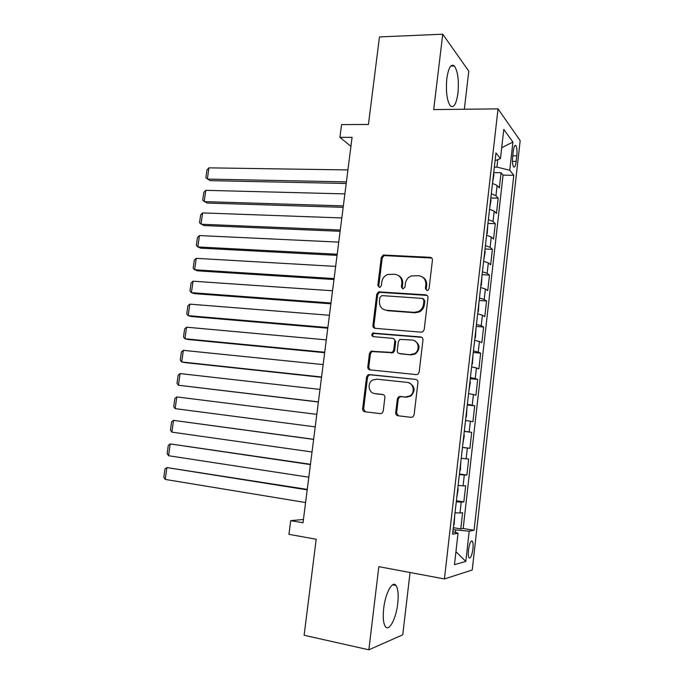 <?xml version="1.0" encoding="UTF-8"?>
<svg xmlns="http://www.w3.org/2000/svg" width="684" height="684" viewBox="0 0 684 684"><rect width="100%" height="100%" fill="white"/><g stroke="black" fill="none" stroke-linecap="round" stroke-linejoin="round"><path stroke-width="1.03" d="M426.996 290.486L427.842 290.341L429.048 288.716L432.433 260.125C432.468 258.484 431.707 257.552 430.142 257.304L383.271 255.029L381.287 257.423L377.842 285.39L379.372 287.357L380.09 287.246L381.356 285.621L381.8 281.988C382.416 278.328 384.408 275.823 387.768 274.464L394.702 274.25C399.567 275.053 401.944 278.055 401.816 283.253L401.371 286.921L402.936 288.904L404.954 287.152L405.398 283.484C405.997 279.884 407.946 277.371 411.264 275.96L418.54 275.669C423.507 276.49 425.935 279.525 425.833 284.775L425.388 288.486L426.996 290.486M397.746 603.562C398.678 594.721 398.088 588.685 395.976 585.47C392.479 580.212 385.349 593.165 383.69 608.461C382.749 617.37 383.331 623.415 385.425 626.604C389.119 631.982 396.181 618.379 397.746 603.562M457.955 93.118C459.049 80.267 457.844 71.213 454.347 65.938C450.987 63.484 448.473 67.742 446.814 78.694C445.729 91.69 446.926 100.762 450.38 105.909C453.825 108.329 456.348 104.071 457.955 93.118M472.926 548.953C473.302 545.131 473.131 542.549 472.405 541.198C470.84 540.223 469.532 543.173 468.472 550.056C468.087 553.886 468.258 556.477 468.985 557.811C470.566 558.76 471.874 555.801 472.926 548.953M395.694 412.7C395.651 414.376 396.412 415.393 397.96 415.752L411.144 417.343L412.965 416.855L414.102 414.897L417.95 382.407C417.984 380.731 417.223 379.723 415.65 379.389L369.403 374.576L367.949 374.883L366.556 376.995L362.648 408.75C362.597 410.4 363.324 411.4 364.828 411.751L380.321 413.623L381.997 413.213L383.211 411.204L384.878 397.464C384.921 395.805 384.177 394.805 382.647 394.463L374.943 393.599C368.522 393.197 366.863 383.04 372.703 380.03L376.713 379.158L407.16 382.382C413.504 382.724 415.581 392.496 410.007 395.874L405.407 397.019L400.277 396.446L398.601 396.848L397.361 398.883L395.694 412.7L396.609 412.862L398.387 415.804M464.342 109.252L468.805 71.187L442.745 34.2L379.466 36.927L368.437 124.462L341.572 124.599L339.931 137.347L352.072 137.356L303.012 522.773L290.709 520.635L288.947 534.332L316.205 539.257L304.115 635.265L368.856 649.8L402.756 634.812L410.058 572.508M442.745 34.2L433.699 109.594L498.037 108.876L444.429 578.946L378.833 566.66L368.856 649.8M421.25 332.185L422.695 331.885L424.191 329.688L427.987 297.702C428.022 296.052 427.252 295.086 425.687 294.821L378.543 291.863L376.764 294.171L372.908 325.447C372.865 327.072 373.592 328.029 375.089 328.32L421.25 332.185M422.986 339.888L419.164 372.13L417.864 374.208L416.214 374.601L369.984 369.873C368.479 369.557 367.744 368.582 367.795 366.94L369.463 353.431L370.95 351.26L392.257 352.431L393.702 350.276L394.796 341.248C394.839 339.597 394.095 338.631 392.565 338.332L373.31 336.648C371.455 335.767 371.309 334.579 372.883 333.074L420.686 336.947C422.259 337.246 423.02 338.229 422.986 339.888M453.33 527.663L460.785 528.894L462.623 512.684L459.99 512.991L461.23 502.116L456.271 501.825M456.39 500.765L463.837 501.911L465.667 485.777L463.068 485.845L464.299 475.021L459.366 474.576M459.434 473.995L466.873 475.055L468.694 458.998L466.129 458.827L467.352 448.054L462.452 447.464M462.469 447.353L469.899 448.328L471.704 432.348L464.274 431.433M464.299 431.262L469.181 431.937L470.395 421.224L472.909 421.729L474.705 405.826L467.283 404.996M467.36 404.355L472.208 405.184L473.422 394.514L475.902 395.258L477.689 379.432L470.276 378.679M470.404 377.585L475.226 378.56L476.432 367.941L478.877 368.915L480.664 353.166L473.26 352.499M372.541 333.288L373.909 333.399M473.439 350.943L478.236 352.055L479.433 341.496L481.844 342.693L483.614 327.02L476.226 326.43M476.449 324.43L481.22 325.687L482.408 315.17L484.794 316.598L486.563 301.003L479.176 300.498M479.458 298.036L484.195 299.438L485.384 288.981L487.735 290.632L489.488 275.105L482.109 274.677M482.442 271.779L487.153 273.318L488.333 262.904L490.659 264.776L492.403 249.327L485.033 248.985M485.418 245.65L490.103 247.326L491.274 236.963L493.566 239.058L495.301 223.677L487.949 223.412M488.376 219.641L493.036 221.454L494.199 211.142L496.464 213.451L498.191 198.146L495.951 195.709L491.317 193.752M490.838 197.958L498.191 198.146M513.291 151.113L512.667 156.713C512.239 161.604 512.53 164.989 513.539 166.887C514.667 167.845 515.556 166.015 516.189 161.381L516.813 155.858C517.232 150.976 516.942 147.573 515.924 145.649C514.813 144.683 513.932 146.504 513.291 151.113M498.037 108.876L520.173 140.613L472.225 570.003L444.429 578.946M460.785 528.894L463.179 528.493L474.072 530.288L513.795 175.301L509.742 170.23L496.909 167.118L494.352 167.093M474.072 530.288L469.207 531.177L465.804 561.427L454.467 564.659L458.032 533.221L452.586 534.221L495.96 152.959L500.474 158.611L503.783 129.404L512.914 142.058L509.742 170.23M463.179 528.493L503.065 175.13L501.064 172.736L499.346 187.963L497.114 185.441L492.497 183.432M493.036 221.454L495.301 223.677M490.103 247.326L492.403 249.327M487.153 273.318L489.488 275.105M484.195 299.438L486.563 301.003M481.22 325.687L483.614 327.02M478.236 352.055L480.664 353.166M475.226 378.56L477.689 379.432M472.208 405.184L474.705 405.826M469.181 431.937L471.704 432.348M469.899 448.328L467.352 448.054M466.873 475.055L464.299 475.021M463.837 501.911L461.23 502.116M455.433 532.434L455.715 529.938L453.116 529.501M496.909 167.118L497.755 159.62M303.431 519.489L290.709 520.635M339.931 137.347L350.926 146.367M493.72 172.625L501.064 172.736M503.065 175.13L513.795 175.301M495.088 160.62L500.474 158.611M494.199 211.142L489.556 209.27M491.274 236.963L486.598 235.228M488.333 262.904L483.631 261.314M485.384 288.981L480.647 287.519M482.408 315.17L477.654 313.853M479.433 341.496L474.645 340.316M476.432 367.941L471.618 366.906M473.422 394.514L468.574 393.633M470.395 421.224L465.522 420.48M461.221 458.289L466.129 458.827M458.135 485.46L463.068 485.845M458.032 533.221L452.876 531.665M455.022 512.761L459.99 512.991M455.715 529.938L469.207 531.177M501.705 147.701L512.914 142.058M465.804 561.427L455.937 551.663M426.705 290.443L426.226 288.964L426.662 285.262C426.927 281.56 425.542 278.815 422.507 277.037M398.421 275.481C401.542 277.2 402.97 279.953 402.696 283.74L402.26 287.4L402.739 288.879M431.766 258.039L384.194 255.585L382.211 257.971L378.782 285.869L379.252 287.34M427.115 295.394L379.475 292.325L377.696 294.624L373.857 325.832L374.918 328.294M423.969 300.413L422.37 298.404L381.903 295.591L379.919 297.326L379.449 301.165C379.295 306.346 381.638 309.373 386.477 310.262L414.153 312.357L418.334 311.571C421.267 310.049 422.994 307.638 423.507 304.329L423.969 300.413L424.807 300.866L423.456 298.891M384.391 309.809L386.477 310.262M424.807 300.866L424.345 304.773C423.832 308.074 422.113 310.476 419.181 311.989L415.008 312.776L387.392 310.681M393.659 338.708L395.703 341.59L394.617 350.593L393.163 352.747L371.908 351.576L370.42 353.739L368.762 367.214L370.078 369.89M421.857 337.349L373.832 333.441C372.541 334.391 372.387 335.459 373.387 336.648M410.349 354.568L414.444 353.662C420.498 350.559 418.693 340.273 412.084 340.042L399.892 339.375L398.387 341.564L397.301 350.61C397.259 352.26 398.002 353.243 399.541 353.551L411.221 354.876L415.308 353.979C420.523 348.925 420.224 344.497 414.41 340.683M411.221 354.876L400.439 353.867M408.664 382.724C415.034 386.024 415.778 390.478 410.887 396.079L406.296 397.224L401.175 396.652L399.499 397.062L398.268 399.088L396.609 412.862M383.339 394.651L375.901 393.813M415.65 379.389L370.369 374.832L368.915 375.14L367.53 377.243L363.623 408.921L365.341 411.811M346.403 181.893L207.338 179.08L208.919 167.854L347.925 169.931M208.919 167.854L206.953 169.983L205.85 177.814L210.193 180.636L346.198 183.483M492.583 182.645L493.951 174.625L493.643 173.334M343.351 205.901L204.183 201.609L205.764 190.332L344.873 193.888M205.764 190.332L203.798 192.401L202.695 200.275L207.055 203.054L343.163 207.338M489.667 208.252L491.052 200.155L490.736 198.89M340.281 230.021L201.01 224.224L202.601 212.904L341.812 217.948M202.601 212.904L200.643 214.921L199.531 222.822L203.909 225.558L340.11 231.295M486.743 233.971L487.256 233.518L487.812 224.574M337.195 254.243L197.83 246.941L199.42 235.57L338.734 242.119M199.42 235.57L197.471 237.536L196.351 245.471L197.83 246.941L200.745 248.155L337.05 255.363M483.802 259.817L485.204 251.567L484.879 250.378M334.1 278.576L194.632 269.752L196.231 258.338L335.647 266.392M196.231 258.338L194.282 260.236L193.162 268.205L194.632 269.752L197.573 270.847L333.972 279.534M480.843 285.792L481.374 285.245L481.929 276.302M330.988 303.012L191.417 292.658L193.025 281.192L332.544 290.777M193.025 281.192L191.084 283.039L189.955 291.042L191.417 292.658L194.384 293.633L330.885 303.807M477.877 311.887L478.407 311.297L478.962 302.354M327.858 327.559L188.194 315.657L189.81 304.141L329.423 315.273M189.81 304.141L187.869 305.936L186.741 313.973L188.194 315.657L191.178 316.512L327.781 328.2M474.893 338.11L475.431 337.477L475.987 328.525M324.72 352.226L184.954 338.76L186.578 327.191L326.294 339.88M186.578 327.191L184.637 328.927L183.509 336.998L184.954 338.76L187.963 339.495L324.661 352.696M471.9 364.452L472.439 363.777L472.995 354.825M321.565 376.995L181.705 361.956L183.329 350.345L323.147 364.589M183.329 350.345L181.397 352.012L180.26 360.117L181.705 361.956L184.74 362.571L321.531 377.294M468.882 390.923L470.336 382.262L469.985 381.253M318.402 401.876L178.438 385.246L180.072 373.584L319.984 389.418M180.072 373.584L178.148 375.2L177.002 383.339L178.438 385.246L318.385 402.012M465.855 417.531L466.411 416.761L466.967 407.809M315.221 426.876L175.155 408.639L176.797 396.934L316.812 414.359M462.82 444.258L464.291 435.426L463.932 434.485M175.155 408.639L173.727 406.664L174.873 398.49L176.797 396.934M313.64 439.299L173.514 420.378L313.623 439.41M312.024 451.979L171.864 432.134L170.444 430.082L171.598 421.874L173.514 420.378L171.864 432.134M459.759 471.114L460.332 470.259L460.879 461.298M310.451 464.291L170.213 443.916L310.416 464.581M308.809 477.201L168.555 455.724L167.144 453.595L168.298 445.352L170.213 443.916L168.555 455.724M456.69 498.106L458.186 489.103L457.81 488.239M307.261 489.402L166.896 467.565L307.202 489.864M305.586 502.543L165.237 479.424L163.827 477.218L164.989 468.942L166.896 467.565L165.237 479.424M453.603 525.226L454.185 524.269L454.732 515.317M495.951 195.709L497.114 185.441M512.761 155.824L516.813 155.858M512.47 161.347L516.189 161.381M426.662 285.262L425.833 284.775M402.26 287.4L401.371 286.921M402.696 283.74L401.816 283.253M378.782 285.869L377.842 285.39M382.211 257.971L381.287 257.423M385.032 255.483L384.117 254.927M430.963 257.859L430.142 257.304M426.226 288.964L425.388 288.486M373.857 325.832L372.908 325.447M377.696 294.624L376.764 294.171M380.526 292.162L379.594 291.7M426.525 295.283L425.687 294.821M415.008 312.776L414.153 312.357M424.345 304.773L423.507 304.329M368.762 367.214L367.795 366.94M370.42 353.739L369.463 353.431M373.259 351.311L372.301 350.995M391.735 353.047L390.821 352.73M394.617 350.593L393.702 350.276M395.703 341.59L394.796 341.248M374.712 333.279L373.763 332.911M421.541 337.306L420.686 336.947M398.268 399.088L397.361 398.883M401.175 396.652L400.277 396.446M406.296 397.224L405.407 397.019M383.168 394.582L382.647 394.463M363.623 408.921L362.648 408.75M367.53 377.243L366.556 376.995M370.369 374.832L369.403 374.576M392.625 584.82L395.976 585.47M450.799 66.049L454.347 65.938M471.302 541.01L472.405 541.198M514.813 145.649L515.924 145.649M384.194 255.585L383.271 255.029M379.475 292.325L378.543 291.863M419.181 311.989L418.334 311.571M371.908 351.576L370.95 351.26M393.163 352.747L392.257 352.431M373.832 333.441L372.883 333.074M415.308 353.979L414.444 353.662M399.499 397.062L398.601 396.848M410.887 396.079L410.007 395.874M368.915 375.14L367.949 374.883"/></g></svg>
